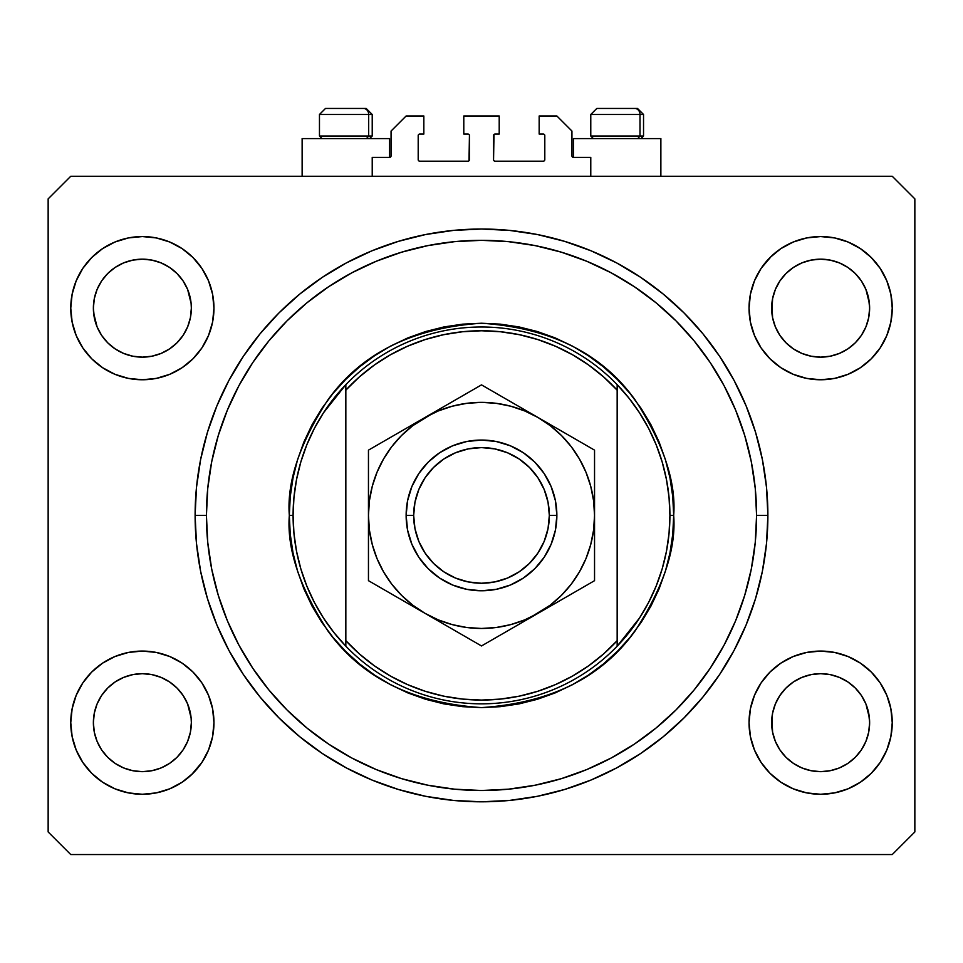 <?xml version="1.0" encoding="UTF-8"?>
<svg xmlns="http://www.w3.org/2000/svg" width="963" height="963" viewBox="0 0 963 963"><rect width="100%" height="100%" fill="white"/><g stroke="black" fill="none" stroke-linecap="round" stroke-linejoin="round"><path stroke-width="1.44" d="M372.224 176.265L372.224 157.426L389.558 157.426L372.224 157.426L372.224 176.265M391.062 155.922L391.062 131.052L391.062 155.922A1.505 1.505 0 0 1 389.558 157.426L389.558 138.588L302.129 138.588L302.129 176.265L302.129 138.588L389.558 138.588L389.558 157.426M391.062 131.052L406.133 115.981L423.84 115.981L423.84 134.062L419.699 134.062L423.84 134.062L423.84 115.981L406.133 115.981L391.062 131.052M418.195 135.578L418.195 159.689L418.195 135.578A1.505 1.505 0 0 1 419.699 134.062L419.699 134.062M419.699 161.194L467.934 161.194L419.699 161.194A1.505 1.505 0 0 1 418.195 159.689L418.195 159.689M469.005 160.761L469.438 135.578L469.438 159.689A1.505 1.505 0 0 1 467.934 161.194L467.934 161.194M467.934 134.062L463.793 134.062L467.934 134.062A1.505 1.505 0 0 1 469.438 135.578L469.438 135.578M463.793 134.062L463.793 115.981L463.793 134.062M499.207 115.981L463.793 115.981L499.207 115.981L499.207 134.062L495.066 134.062L499.207 134.062L499.207 115.981M493.995 134.507L493.562 159.689L493.562 135.578A1.505 1.505 0 0 1 495.066 134.062L495.066 134.062M495.066 161.194L543.301 161.194L495.066 161.194A1.505 1.505 0 0 1 493.562 159.689L493.562 159.689M544.805 159.689L544.805 135.578L544.805 159.689A1.505 1.505 0 0 1 543.301 161.194L543.301 161.194M543.301 134.062L539.16 134.062L543.301 134.062A1.505 1.505 0 0 1 544.805 135.578L544.805 135.578M539.16 134.062L539.16 115.981L556.867 115.981L571.938 131.052L571.938 155.922L571.938 131.052L556.867 115.981L539.16 115.981L539.16 134.062M572.058 156.5L573.442 157.426L573.442 138.588L573.442 157.426L590.776 157.426L573.442 157.426A1.505 1.505 0 0 1 571.938 155.922L571.938 155.922M590.776 157.426L590.776 176.265L590.776 157.426M543.878 134.182L544.697 135.001L543.878 134.182M544.697 160.267L543.878 161.086L544.697 160.267M419.122 161.086L418.303 160.267L419.122 161.086M418.303 135.001L419.122 134.182L418.303 135.001M390.942 156.5L390.135 157.318M830.154 356.214A48.993 48.993 0 0 0 830.202 356.202L839.387 353.421L847.801 348.931A48.993 48.993 0 0 0 847.837 348.907L855.252 342.828A48.993 48.993 0 0 0 855.288 342.804L861.379 335.377L865.906 326.902L868.686 317.73A48.993 48.993 0 0 0 868.686 317.718L869.396 312.999A48.993 48.993 0 0 0 869.396 312.951L869.625 308.16A48.993 48.993 0 0 1 820.645 357.153A48.993 48.993 0 0 1 771.652 308.16L772.603 298.602L775.384 289.418L772.603 298.602L775.384 289.418L779.91 280.943L775.384 289.418L779.91 280.943L786.001 273.516L779.91 280.943L786.001 273.516L793.428 267.425L786.001 273.516L793.428 267.425L801.902 262.899L793.428 267.425L801.902 262.899L811.087 260.118L801.902 262.899L811.087 260.118L820.645 259.167L830.238 260.118L820.645 259.167L830.238 260.118L839.399 262.911L830.202 260.118A48.993 48.993 0 0 0 830.154 260.106M820.56 357.153A48.993 48.993 0 0 0 820.645 357.153L811.087 356.202L801.902 353.421L793.428 348.895L801.902 353.421A48.993 48.993 0 0 0 801.938 353.433L811.087 356.202A48.993 48.993 0 0 0 811.123 356.214L811.051 356.202M169.512 348.931A48.993 48.993 0 0 0 169.56 348.907L176.963 342.828A48.993 48.993 0 0 0 176.999 342.804L183.09 335.377L187.616 326.902L190.397 317.73A48.993 48.993 0 0 0 190.397 317.718L191.107 312.999A48.993 48.993 0 0 0 191.107 312.951L191.348 308.16A48.993 48.993 0 0 1 142.355 357.153A48.993 48.993 0 0 1 93.375 308.16L94.314 298.602L97.094 289.418L94.314 298.602L97.094 289.418L101.621 280.943L97.094 289.418L101.621 280.943L107.712 273.516L101.621 280.943L107.712 273.516L115.139 267.425L107.712 273.516L115.139 267.425L123.613 262.899L115.139 267.425L123.613 262.899L132.846 260.106A48.993 48.993 0 0 0 132.762 260.118L123.613 262.899L132.798 260.118L142.355 259.167L151.925 260.118L161.122 262.911L151.913 260.118L142.355 259.167L151.949 260.118A48.993 48.993 0 0 0 151.877 260.106M142.271 357.153A48.993 48.993 0 0 0 142.355 357.153L132.798 356.202L123.613 353.421L115.091 348.859A48.993 48.993 0 0 0 115.127 348.883L123.577 353.409A48.993 48.993 0 0 0 123.649 353.433L132.798 356.202A48.993 48.993 0 0 0 132.846 356.214L123.577 353.409M115.199 348.931A48.993 48.993 0 0 1 115.163 348.907L107.712 342.804A48.993 48.993 0 0 0 107.748 342.828L101.621 335.377L97.094 326.902L93.604 312.963A48.993 48.993 0 0 0 93.604 312.963L94.314 317.718A48.993 48.993 0 0 0 94.314 317.73L97.094 326.902L101.621 335.377L97.094 326.902L94.314 317.742L93.375 308.076M151.865 356.214A48.993 48.993 0 0 0 151.913 356.202L142.355 357.153A48.993 48.993 0 0 0 142.44 357.153M161.062 353.433A48.993 48.993 0 0 0 161.134 353.409L169.572 348.895L161.098 353.421L151.913 356.202L161.098 353.421L151.913 356.202L142.355 357.153L132.798 356.202M793.488 348.931A48.993 48.993 0 0 1 793.44 348.907L786.001 342.804A48.993 48.993 0 0 0 786.037 342.828L779.91 335.377L775.384 326.902L772.603 317.718L771.893 303.357A48.993 48.993 0 0 0 771.893 303.369L772.603 298.602A48.993 48.993 0 0 0 772.603 298.602L771.893 312.963A48.993 48.993 0 0 0 771.893 312.963L772.603 317.718A48.993 48.993 0 0 0 772.603 317.73L775.384 326.902L779.91 335.377L775.384 326.902L772.591 317.694M772.603 317.718L771.652 308.16A48.993 48.993 0 0 1 820.645 259.167A48.993 48.993 0 0 1 869.625 308.16L868.686 317.73L865.906 326.902L861.379 335.377L855.288 342.804L847.861 348.895L839.387 353.421L830.202 356.202L820.645 357.153A48.993 48.993 0 0 0 820.729 357.153M861.379 280.943L855.288 273.528A48.993 48.993 0 0 0 855.276 273.504L847.861 267.425L839.387 262.899L830.202 260.118L839.387 262.899L847.861 267.425L855.288 273.516L861.379 280.943L865.906 289.418L861.379 280.943L865.906 289.418L868.686 298.602A48.993 48.993 0 0 0 868.686 298.59L865.906 289.418L869.396 303.369A48.993 48.993 0 0 0 869.396 303.357L868.686 298.602L869.625 308.16L868.686 317.718L865.906 326.902L861.379 335.377L855.288 342.804L847.861 348.895L839.387 353.421A48.993 48.993 0 0 0 839.423 353.409M801.902 353.421L811.087 356.202L820.645 357.153L830.202 356.202L839.387 353.421L847.861 348.895A48.993 48.993 0 0 0 847.909 348.859M793.548 763.478L786.001 757.303L779.91 749.888L775.384 741.414L772.603 732.229L771.652 722.671L772.603 713.114L775.384 703.917L779.91 695.455L786.001 688.027L793.428 681.936L801.902 677.41L811.087 674.618L801.902 677.41L793.428 681.936L786.001 688.027L779.91 695.455L775.384 703.917L772.603 713.089L771.652 722.671A48.993 48.993 0 0 1 820.645 673.679A48.993 48.993 0 0 1 869.625 722.671L868.686 732.229L865.906 741.414L861.379 749.888L855.288 757.303L847.861 763.406L839.387 767.932L830.202 770.713L839.387 767.932L847.861 763.406L855.288 757.303L861.379 749.888L865.906 741.414L868.686 732.229L869.625 722.671A48.993 48.993 0 0 1 820.645 771.652A48.993 48.993 0 0 1 771.652 722.671L772.603 732.229A48.993 48.993 0 0 0 772.603 732.241L775.384 741.414L779.91 749.888L775.384 741.414L772.591 732.205M772.603 732.229L771.893 717.832A48.993 48.993 0 0 0 771.893 717.88L772.603 713.089A48.993 48.993 0 0 0 772.603 713.114L775.384 703.917L779.91 695.455L786.037 688.003A48.993 48.993 0 0 0 786.001 688.027L793.488 681.9A48.993 48.993 0 0 0 793.44 681.924L801.902 677.41A48.993 48.993 0 0 0 801.866 677.422L811.135 674.618A48.993 48.993 0 0 0 811.087 674.618L820.645 673.679L830.202 674.618L839.423 677.422A48.993 48.993 0 0 0 839.351 677.398L830.202 674.618L839.387 677.41L847.861 681.936L855.288 688.027L861.379 695.455L865.906 703.917L868.698 713.126A48.993 48.993 0 0 0 868.686 713.101L865.906 703.917L869.396 717.88A48.993 48.993 0 0 0 869.396 717.868L868.686 713.101L869.625 722.671L868.686 732.229L865.906 741.414L861.379 749.888L855.288 757.303L847.861 763.406L839.387 767.932L830.202 770.713L820.645 771.652L811.087 770.713L801.878 767.92L811.051 770.713L801.902 767.932L793.428 763.406L786.001 757.303L779.91 749.888M115.259 763.478L107.712 757.303L101.621 749.888L97.094 741.414L94.314 732.229A48.993 48.993 0 0 0 94.314 732.241L97.094 741.414L101.621 749.888L97.094 741.414L94.314 732.229L93.375 722.587M93.375 722.575L93.604 717.868A48.993 48.993 0 0 0 93.604 717.88L94.314 713.089A48.993 48.993 0 0 0 94.314 713.114L93.375 722.671L94.314 713.114L97.094 703.917L94.314 713.114L97.094 703.917L101.621 695.455L97.094 703.917L101.621 695.455L107.748 688.003A48.993 48.993 0 0 0 107.712 688.027L101.621 695.455L107.712 688.027L115.199 681.9A48.993 48.993 0 0 0 115.163 681.924L107.712 688.027L115.139 681.936L123.613 677.41L115.139 681.936L123.613 677.41L132.846 674.618A48.993 48.993 0 0 0 132.798 674.618L123.613 677.41L132.798 674.618L142.355 673.679L151.913 674.618L161.134 677.422L151.913 674.618L161.134 677.422L169.572 681.936L176.999 688.027L183.09 695.455L187.616 703.917L190.397 713.114A48.993 48.993 0 0 0 190.397 713.101L187.616 703.917L191.107 717.88A48.993 48.993 0 0 0 191.107 717.868L191.348 722.671A48.993 48.993 0 0 1 142.355 771.652A48.993 48.993 0 0 1 93.375 722.671A48.993 48.993 0 0 1 142.355 673.679A48.993 48.993 0 0 1 191.348 722.671L190.397 732.229L191.348 722.671L190.397 732.229L187.616 741.414L190.397 732.229L187.616 741.414L183.09 749.888L187.616 741.414L183.09 749.888L176.999 757.303L183.09 749.888L176.999 757.303L169.572 763.406L176.999 757.303L169.572 763.406L161.098 767.932L169.572 763.406L161.098 767.932L151.913 770.713L161.098 767.932L151.913 770.713L142.355 771.652L132.798 770.713L123.601 767.92L132.762 770.713L123.613 767.932L115.139 763.406L107.712 757.303L101.621 749.888M213.955 722.671A71.599 71.599 0 0 1 142.355 794.27A71.599 71.599 0 0 1 70.756 722.671L72.141 708.696L76.209 695.274L82.83 682.887L91.726 672.042L102.584 663.134L114.958 656.525L128.392 652.445L142.355 651.072L156.319 652.445L169.753 656.525L182.139 663.134L192.985 672.042L201.893 682.887L208.502 695.274L212.582 708.696L213.955 722.671L212.582 736.635L208.502 750.069L201.893 762.443L192.985 773.301L182.139 782.197L169.753 788.817L156.319 792.886L142.355 794.27L128.392 792.886L114.958 788.817L102.584 782.197L91.726 773.301L82.83 762.443L76.209 750.069L72.141 736.635L70.756 722.671A71.599 71.599 0 0 1 142.355 651.072A71.599 71.599 0 0 1 213.955 722.671M892.244 722.671A71.599 71.599 0 0 1 820.645 794.27A71.599 71.599 0 0 1 749.045 722.671L750.418 708.696L754.498 695.274L761.107 682.887L770.015 672.042L780.861 663.134L793.247 656.525L806.681 652.445L820.645 651.072L834.608 652.445L848.042 656.525L860.416 663.134L871.274 672.042L880.17 682.887L886.791 695.274L890.859 708.696L892.244 722.671L890.859 736.635L886.791 750.069L880.17 762.443L871.274 773.301L860.416 782.197L848.042 788.817L834.608 792.886L820.645 794.27L806.681 792.886L793.247 788.817L780.861 782.197L770.015 773.301L761.107 762.443L754.498 750.069L750.418 736.635L749.045 722.671A71.599 71.599 0 0 1 820.645 651.072A71.599 71.599 0 0 1 892.244 722.671L890.859 736.635L886.791 750.069M892.244 308.16A71.599 71.599 0 0 1 820.645 379.759A71.599 71.599 0 0 1 749.045 308.16L750.418 294.197L754.498 280.763L761.107 268.388L770.015 257.53L780.861 248.635L793.247 242.014L806.681 237.933L820.645 236.561L834.608 237.933L848.042 242.014L860.416 248.635L871.274 257.53L880.17 268.388L886.791 280.763L890.859 294.197L892.244 308.16L890.859 322.124L886.791 335.557L880.17 347.932L871.274 358.79L860.416 367.685L848.042 374.306L834.608 378.387L820.645 379.759L806.681 378.387L793.247 374.306L780.861 367.685L770.015 358.79L761.107 347.932L754.498 335.557L750.418 322.124L749.045 308.16A71.599 71.599 0 0 1 820.645 236.561A71.599 71.599 0 0 1 892.244 308.16L890.859 322.124L886.791 335.557M213.955 308.16A71.599 71.599 0 0 1 142.355 379.759A71.599 71.599 0 0 1 70.756 308.16L72.141 294.197L76.209 280.763L82.83 268.388L91.726 257.53L102.584 248.635L114.958 242.014L128.392 237.933L142.355 236.561L156.319 237.933L169.753 242.014L182.139 248.635L192.985 257.53L201.893 268.388L208.502 280.763L212.582 294.197L213.955 308.16L212.582 322.124L208.502 335.557L201.893 347.932L192.985 358.79L182.139 367.685L169.753 374.306L156.319 378.387L142.355 379.759L128.392 378.387L114.958 374.306L102.584 367.685L91.726 358.79L82.83 347.932L76.209 335.557L72.141 322.124L70.756 308.16A71.599 71.599 0 0 1 142.355 236.561A71.599 71.599 0 0 1 213.955 308.16M660.871 138.588L660.871 176.265L660.871 138.588L573.442 138.588L660.871 138.588M767.884 515.41A286.384 286.384 0 0 1 481.5 801.806A286.384 286.384 0 0 1 195.116 515.41L196.488 487.338L200.617 459.544L207.442 432.279L216.916 405.82L228.929 380.409L243.374 356.31L260.118 333.728L278.993 312.903L299.818 294.028L322.388 277.296L346.499 262.839L371.899 250.825L398.369 241.364L425.634 234.527L453.429 230.41L481.5 229.025L509.571 230.41L537.366 234.527L564.631 241.364L591.101 250.825L616.501 262.839L640.612 277.296L663.182 294.028L684.007 312.903L702.882 333.728L719.626 356.31L734.071 380.409L746.084 405.82L755.558 432.279L762.383 459.544L766.512 487.338L767.884 515.41L766.512 543.481L762.383 571.288L755.558 598.553L746.084 625.011L734.071 650.422L719.626 674.521L702.882 697.092L684.007 717.917L663.182 736.791L640.612 753.535L616.501 767.98L591.101 780.006L564.631 789.467L537.366 796.305L509.571 800.422L481.5 801.806L453.429 800.422L425.634 796.305L398.369 789.467L371.899 780.006L346.499 767.98L322.388 753.535L299.818 736.791L278.993 717.917L260.118 697.092L243.374 674.521L228.929 650.422L216.916 625.011L207.442 598.553L200.617 571.288L196.488 543.481L195.116 515.41A286.384 286.384 0 0 1 481.5 229.025A286.384 286.384 0 0 1 767.884 515.41L756.581 515.41L767.884 515.41M93.375 308.16L93.604 303.357A48.993 48.993 0 0 0 93.604 303.369L94.314 298.602A48.993 48.993 0 0 0 94.314 298.602L93.375 308.16A48.993 48.993 0 0 1 142.355 259.167A48.993 48.993 0 0 1 191.348 308.16L190.397 317.73L187.616 326.902L183.09 335.377L176.963 342.828M101.621 335.377L107.712 342.804L115.091 348.859M151.949 260.118L161.098 262.899L169.572 267.425L176.999 273.516L183.09 280.943L187.616 289.418L183.09 280.943L187.616 289.418L190.397 298.602A48.993 48.993 0 0 0 190.397 298.59L187.616 289.418L191.107 303.369A48.993 48.993 0 0 0 191.107 303.357L191.348 308.244M161.098 677.41L161.062 677.398A48.993 48.993 0 0 1 161.134 677.422L169.62 681.973A48.993 48.993 0 0 0 169.584 681.948M142.44 673.679A48.993 48.993 0 0 0 142.355 673.679L151.949 674.63M839.423 677.422L847.909 681.973A48.993 48.993 0 0 0 847.801 681.9M801.902 262.899L811.135 260.106A48.993 48.993 0 0 0 811.051 260.118M151.913 260.118L161.098 262.899L169.572 267.425L177.011 273.528A48.993 48.993 0 0 0 176.987 273.504L176.999 273.528M187.616 703.917L183.09 695.455L187.616 703.917M865.906 703.917L861.379 695.455L865.906 703.917M892.244 854.554L70.756 854.554L48.15 831.948L48.15 198.884L70.756 176.265L892.244 176.265L914.85 198.884L914.85 831.948L892.244 854.554L914.85 831.948L914.85 198.884L892.244 176.265L70.756 176.265L48.15 198.884L48.15 831.948L70.756 854.554L892.244 854.554M70.756 722.671L72.141 708.696L76.209 695.274M82.83 682.887L91.726 672.042M91.726 773.301L82.83 762.443M76.209 750.069L72.141 736.635M871.274 672.042L880.17 682.887M886.791 695.274L890.859 708.696M880.17 762.443L871.274 773.301M871.274 257.53L880.17 268.388M886.791 280.763L890.859 294.197M880.17 347.932L871.274 358.79M70.756 308.16L72.141 294.197L76.209 280.763M82.83 268.388L91.726 257.53M91.726 358.79L82.83 347.932M76.209 335.557L72.141 322.124M755.558 432.279L753.728 426.477M734.071 380.409L719.626 356.31M537.366 234.527L509.571 230.41M207.442 598.553L209.272 604.355M228.929 650.422L243.374 674.521M425.634 796.305L453.429 800.422M212.582 294.197L208.502 280.763M201.893 268.388L192.985 257.53L182.139 248.635M114.958 242.014L102.584 248.635M191.348 308.16L190.397 317.718L187.616 326.902L183.09 335.377L176.999 342.804L169.572 348.895L161.098 353.421L169.572 348.895L176.999 342.804M806.681 237.933L802.973 238.776M771.652 255.941L761.107 268.388M770.015 358.79L780.861 367.685M750.418 736.635L754.498 750.069M761.107 762.443L770.015 773.301L780.861 782.197M848.042 788.817L860.416 782.197M855.288 688.027L861.379 695.455L855.288 688.027A48.993 48.993 0 0 0 855.252 688.003L847.909 681.973M192.985 672.042L182.139 663.134M156.319 792.886L160.027 792.055M191.348 774.878L201.893 762.443M176.999 688.027L183.09 695.455L176.999 688.027A48.993 48.993 0 0 0 176.963 688.003L169.572 681.936A48.993 48.993 0 0 0 169.512 681.9M192.985 358.79L191.348 360.379M770.015 672.042L771.652 670.453M132.846 674.618L142.355 673.679A48.993 48.993 0 0 0 142.271 673.679M820.729 673.679A48.993 48.993 0 0 0 820.645 673.679L830.202 674.618A48.993 48.993 0 0 0 830.154 674.618M811.123 674.618L820.645 673.679A48.993 48.993 0 0 0 820.56 673.679M176.999 273.516L183.09 280.943M123.613 262.899L132.798 260.118L142.355 259.167M793.428 348.895L786.001 342.804L779.91 335.377M811.087 260.118L820.645 259.167M801.902 767.932L793.428 763.406L801.902 767.932M820.645 771.652L811.087 770.713L820.645 771.652L830.202 770.713L820.645 771.652M123.613 767.932L115.139 763.406L123.613 767.932M142.355 771.652L132.798 770.713L142.355 771.652L151.913 770.713L142.355 771.652M93.375 722.671L93.604 717.868M847.849 763.406L839.387 767.932M169.56 763.406L161.098 767.932M639.998 136.024L637.783 138.588L639.998 136.024L643.537 136.024L639.998 136.024L639.998 114.477L639.998 136.024L590.776 136.024L639.998 136.024M637.337 108.446L634.786 108.446A6.031 5.224 90 0 1 639.998 114.477L590.776 114.477L596.807 108.446L590.776 114.477L590.776 136.024L593.34 138.588M640.973 138.588L643.537 136.024L643.537 114.477L637.506 108.446L643.537 114.477L639.998 114.477A6.031 5.224 -90 0 0 634.786 108.446L596.855 108.446M597.891 108.446L601.863 108.446M634.786 108.446L597.012 108.446M591.041 114.477L639.998 114.477M368.685 136.024L366.47 138.588L368.685 136.024L372.224 136.024L368.685 136.024L368.685 114.477L368.685 136.024L319.463 136.024L368.685 136.024M366.012 108.446L363.46 108.446A6.031 5.224 90 0 1 368.685 114.477L319.463 114.477L325.494 108.446L319.463 114.477L319.463 136.024L322.027 138.588M369.66 138.588L372.224 136.024L372.224 114.477L366.193 108.446L372.224 114.477L368.685 114.477A6.031 5.224 -90 0 0 363.46 108.446L325.542 108.446M326.577 108.446L330.538 108.446M363.46 108.446L325.699 108.446M319.728 114.477L368.685 114.477M639.588 617.921L629.056 632.583L617.163 646.173L617.163 640.672A184.643 184.643 0 0 1 345.837 640.672L359.464 653.985L374.378 665.806L390.436 676.038L407.457 684.561L425.273 691.29L443.678 696.141L462.493 699.078L481.5 700.065L500.507 699.078L519.322 696.141L537.727 691.29L555.543 684.561L572.564 676.038L588.622 665.806L603.536 653.985L617.163 640.672L617.163 390.147L603.536 376.846L588.622 365.025L572.564 354.793L555.543 346.271L537.727 339.542L519.322 334.691L500.507 331.754L481.5 330.766L462.493 331.754L443.678 334.691L425.273 339.542L407.457 346.271L390.436 354.793L374.378 365.025L359.464 376.846L345.837 390.147L345.837 646.173A188.411 188.411 0 0 0 617.163 646.173A188.411 188.411 0 0 1 293.089 515.41L289.321 515.41L293.089 515.41A188.411 188.411 0 0 1 617.163 384.658A188.411 188.411 0 0 1 669.911 515.41L673.679 515.41C676.243 548.814 663.435 587.249 635.243 630.729C601.875 677.362 550.619 702.99 481.5 707.6C412.381 702.99 361.125 677.362 327.757 630.729C299.565 587.249 286.757 548.814 289.321 515.41L290.248 534.248L293.017 552.906L297.591 571.203L303.947 588.959L312.012 606.004L321.702 622.182L332.945 637.337L345.609 651.313L359.584 663.976L374.727 675.207L390.906 684.898L407.951 692.963L425.718 699.319L444.003 703.905L462.661 706.673L481.5 707.6L500.339 706.673L518.997 703.905L537.282 699.319L555.049 692.963L572.094 684.898L588.273 675.207L603.416 663.976L617.391 651.313L630.055 637.337L641.298 622.182L650.988 606.004L659.053 588.959L665.409 571.203L669.983 552.906L672.752 534.248L673.679 515.41L672.752 496.583L669.983 477.925L665.409 459.628L659.053 441.873L650.988 424.815L641.298 408.649L630.055 393.494L617.391 379.518L603.416 366.855L588.273 355.624L572.094 345.922L555.049 337.857L537.282 331.513L518.997 326.926L500.339 324.158L481.5 323.231L462.661 324.158L444.003 326.926L425.718 331.513L407.951 337.857L390.906 345.922L374.727 355.624L359.584 366.855L345.609 379.518L332.945 393.494L321.702 408.649L312.012 424.815L303.947 441.873L297.591 459.628L293.017 477.925L290.248 496.583L289.321 515.41C286.757 482.006 299.565 443.57 327.757 400.102C361.125 353.469 412.381 327.841 481.5 323.231C550.619 327.841 601.875 353.469 635.243 400.102C663.435 443.57 676.243 482.006 673.679 515.41L669.911 515.41A188.411 188.411 0 0 0 669.911 515.361A188.411 188.411 0 0 1 617.163 646.173L639.588 617.921L648.677 602.32L656.248 585.865A188.411 188.411 0 0 1 656.212 585.961M656.224 585.913L662.195 568.808L666.456 551.317L669.044 533.454L669.911 515.41L669.044 497.377L666.456 479.502A188.411 188.411 0 0 0 666.456 479.478M195.116 515.41L206.419 515.41A275.081 275.081 0 0 1 481.5 240.329A275.081 275.081 0 0 1 756.581 515.41L755.257 542.374L751.296 569.085L744.736 595.266L735.648 620.69L724.104 645.09L710.225 668.238L694.142 689.929L676.014 709.924L656.008 728.052L634.328 744.134L611.168 758.013L586.768 769.557L561.357 778.658L535.163 785.206L508.464 789.179L481.5 790.503L454.536 789.179L427.837 785.206L401.643 778.658L376.232 769.557L351.832 758.013L328.672 744.134L306.992 728.052L286.986 709.924L268.858 689.929L252.775 668.238L238.896 645.09L227.352 620.69L218.264 595.266L211.704 569.085L207.743 542.374L206.419 515.41L207.743 488.446L211.704 461.746L218.264 435.565L227.352 410.142L238.896 385.742L252.775 362.582L268.858 340.902L286.986 320.896L306.992 302.767L328.672 286.697L351.832 272.818L376.232 261.274L401.643 252.174L427.837 245.613L454.536 241.653L481.5 240.329L508.464 241.653L535.163 245.613L561.357 252.174L586.768 261.274L611.168 272.818L634.328 286.697L656.008 302.767L676.014 320.896L694.142 340.902L710.225 362.582L724.104 385.742L735.648 410.142L744.736 435.565L751.296 461.746L755.257 488.446L756.581 515.41A275.081 275.081 0 0 1 481.5 790.503A275.081 275.081 0 0 1 206.419 515.41L195.116 515.41M666.456 479.502L662.171 461.963L656.224 444.918L648.677 428.511A188.411 188.411 0 0 0 648.653 428.475M314.347 428.475A188.411 188.411 0 0 0 314.299 428.559L306.776 444.918L300.817 461.999M296.544 479.478A188.411 188.411 0 0 0 296.532 479.538L293.956 497.377L293.089 515.41A188.411 188.411 0 0 0 293.089 515.47M293.089 515.41L293.956 533.454L296.544 551.317A188.411 188.411 0 0 0 296.544 551.354M296.544 551.317L300.829 568.856L306.776 585.913L314.323 602.32A188.411 188.411 0 0 0 314.347 602.356M617.163 646.173L617.163 384.658A188.411 188.411 0 0 0 345.837 384.658L345.837 390.147A184.643 184.643 0 0 1 617.163 390.147L617.163 384.658L629.056 398.249L639.588 412.91L648.677 428.511M755.558 598.553L753.728 604.355M537.366 796.305L509.571 800.422M207.442 432.279L209.272 426.477M425.634 234.527L453.429 230.41M314.323 602.32L323.412 617.921L333.944 632.583L345.837 646.173L345.837 384.658L323.412 412.91L314.323 428.511M345.837 384.658L333.944 398.249L323.412 412.91M300.829 461.963L296.544 479.502M406.133 515.41L413.669 515.41A67.831 67.831 0 0 1 481.5 447.59A67.831 67.831 0 0 1 549.331 515.41L556.867 515.41A75.367 75.367 0 0 0 481.5 440.055A75.367 75.367 0 0 0 406.133 515.41A75.367 75.367 0 0 1 481.5 440.055A75.367 75.367 0 0 1 556.867 515.41L555.422 530.119L551.125 544.251L544.167 557.288L534.79 568.7L523.366 578.077L510.342 585.047L496.198 589.332L481.5 590.776L466.802 589.332L452.658 585.047L439.634 578.077L428.21 568.7L418.833 557.288L411.875 544.251L407.578 530.119L406.133 515.41L407.578 500.712L411.875 486.568L418.833 473.543L428.21 462.12L439.634 452.754L452.658 445.785L466.802 441.499L481.5 440.055L496.198 441.499L510.342 445.785L523.366 452.754L534.79 462.12L544.167 473.543L551.125 486.568L555.422 500.712L556.867 515.41A75.367 75.367 0 0 1 481.5 590.776A75.367 75.367 0 0 1 406.133 515.41A75.367 75.367 0 0 0 481.5 590.776A75.367 75.367 0 0 0 556.867 515.41L549.331 515.41L548.031 502.18L544.167 489.457L537.896 477.732L529.457 467.452L519.189 459.014L507.453 452.754L494.729 448.89L481.5 447.59L468.271 448.89L455.547 452.754L443.811 459.014L433.543 467.452L425.104 477.732L418.833 489.457L414.969 502.18L413.669 515.41L414.969 528.651L418.833 541.375L425.104 553.099L433.543 563.379L443.811 571.817L455.547 578.077L468.271 581.941L481.5 583.241L494.729 581.941L507.453 578.077L519.189 571.817L529.457 563.379L537.896 553.099L544.167 541.375L548.031 528.651L549.331 515.41A67.831 67.831 0 0 1 481.5 583.241A67.831 67.831 0 0 1 413.669 515.41L406.133 515.41M594.544 543.951L594.544 541.904M537.968 613.347L594.544 580.677L594.544 563.957M487.976 642.213L508.994 630.079M509.006 630.067L538.028 613.311L523.403 621.761L550.318 605.101L561.441 595.351L571.191 584.228L579.401 571.938L585.937 558.672L590.692 544.673L593.581 530.131M424.924 613.287L481.5 645.956L594.544 580.677L594.544 515.145M381.95 588.477L410.346 604.872M374.92 584.421L424.972 613.311L438.237 619.859L452.237 624.614L466.79 627.503M368.456 543.951L368.456 565.125M372.32 486.098L369.419 500.664L368.456 515.41L368.456 543.156M425.056 417.473L368.456 450.142L368.456 515.687M368.456 486.881L368.456 488.939M368.456 481.825L368.456 466.561M453.982 400.764L439.61 409.058M474.819 388.739L454.006 400.752M538.1 417.557L481.5 384.875L424.972 417.509L439.597 409.07L412.682 425.73L401.559 435.481L391.809 446.591L383.599 458.894L377.063 472.147L372.308 486.159M594.544 486.881L594.544 465.707M594.544 498.389L594.544 487.675M581.014 442.33L552.654 425.959M587.863 446.29L581.062 442.354M552.882 604.74L561.176 599.949L552.882 604.74M567.231 596.458L579.305 589.488L567.231 596.458M588.08 584.421L581.086 588.453L588.08 584.421M448.132 626.684L439.862 621.905L448.132 626.684M466.273 637.157L454.235 630.211L466.273 637.157M412.646 605.077L424.972 613.311L481.5 645.956L523.174 621.893M395.805 434.349L383.671 441.355L395.769 434.373M401.824 430.882L410.094 426.103L401.824 430.882M375.137 446.29L381.914 442.378L375.137 446.29M508.849 400.668L496.764 393.698L508.813 400.644M514.868 404.147L523.162 408.938L514.868 404.147M550.355 425.754L538.028 417.509L481.5 384.875L424.972 417.509A113.044 113.044 0 0 1 538.028 417.509L524.763 410.972L510.763 406.217L496.21 403.328M466.79 403.328L452.237 406.217L438.237 410.972L424.972 417.509L368.456 450.142L368.456 465.671M369.419 530.131L372.308 544.673L377.063 558.672L383.599 571.938L391.809 584.228L401.559 595.351L412.682 605.101M496.21 627.503L510.763 624.614L524.763 619.859L538.028 613.311A113.044 113.044 0 0 1 368.456 515.41L369.419 530.168M593.581 500.7L590.692 486.159L585.937 472.147L579.401 458.894L571.191 446.591L561.441 435.481L550.318 425.73M594.544 481.861L594.544 488.301M594.544 459.58L594.544 450.142L538.028 417.509A113.044 113.044 0 0 1 594.544 515.41L593.581 500.664M368.456 481.861L368.456 488.506M368.456 548.97L368.456 542.53M368.456 571.011L368.456 580.677L439.597 621.761M594.544 532.467L594.544 542.313M593.581 530.168L594.544 515.41A113.044 113.044 0 0 1 538.028 613.311L552.654 604.872M496.258 403.328L481.5 402.365L466.742 403.328M466.742 627.491L481.5 628.466L496.258 627.491M594.544 565.149L594.544 450.142L523.403 409.07M368.456 498.425L368.456 515.41A113.044 113.044 0 0 1 424.972 417.509L410.346 425.959M368.456 532.467L368.456 580.677L381.914 588.453M368.456 549.018L368.456 565.137M594.544 481.813L594.544 465.695"/></g></svg>
